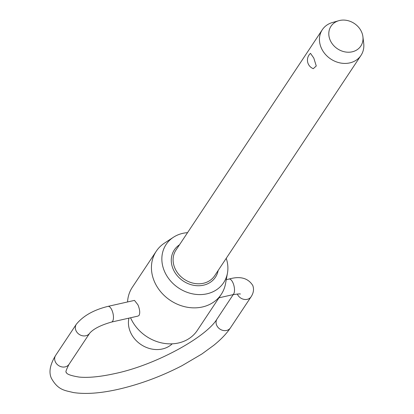 <?xml version="1.0" encoding="UTF-8"?>
<svg xmlns="http://www.w3.org/2000/svg" width="414" height="414" viewBox="0 0 414 414"><rect width="100%" height="100%" fill="white"/><g stroke="black" fill="none" stroke-linecap="round" stroke-linejoin="round"><path stroke-width="0.62" d="M362.912 36.727L363.709 43.315A23.215 19.732 -146.4 0 1 360.982 55.409A23.215 19.732 -146.4 0 1 340.106 62.928A23.215 19.732 -146.4 0 1 320.985 47.232A23.215 19.732 -146.4 0 1 322.309 29.725A23.215 19.732 -146.4 0 1 332.401 22.522L338.781 20.7A17.89 15.204 33.6 0 0 329.984 39.744A17.89 15.204 33.6 0 0 350.047 52.154A17.89 15.204 33.6 0 0 362.912 36.727A17.89 15.204 33.6 0 0 361.836 32.556A17.89 15.204 33.6 0 0 338.781 20.7M313.796 58.058L316.265 65.971L313.289 68.672A9.139 9.139 0 0 1 310.484 53.339L313.796 58.058M128.93 318.138A25.999 22.097 33.6 0 0 130.146 331.423A25.999 22.097 33.6 0 0 172.224 343.827M187.552 232.647A34.522 29.342 33.6 0 0 173.425 237.258A34.522 29.342 33.6 0 0 164.146 270.518A34.522 29.342 33.6 0 0 198.353 294.571A34.522 29.342 33.6 0 0 227.457 273.142L225.542 283.626A38.999 33.146 -146.4 0 1 221.226 294.401A38.999 33.146 -146.4 0 1 186.15 307.028A38.999 33.146 -146.4 0 1 154.024 280.656A38.999 33.146 -146.4 0 1 156.249 251.251L132.34 287.259A38.999 33.146 33.6 0 0 127.564 301.956M227.457 273.142A34.522 29.342 33.6 0 0 226.23 258.331M108.028 306.365L134.488 300.393L137.955 304.854C139.772 309.289 140.18 312.756 139.171 315.261L138.028 316.084L111.568 322.056A8.042 3.291 -102.7 0 0 112.142 310.681A8.042 3.291 -102.7 0 0 108.028 306.365C93.755 309.869 83.188 315.835 76.316 324.265A8.042 6.836 33.6 0 0 75.86 330.331A8.042 6.836 33.6 0 0 85.833 335.759A8.042 6.836 33.6 0 0 89.719 333.161L69.045 364.294A8.042 6.836 -146.4 0 1 65.158 366.887A8.042 6.836 -146.4 0 1 55.186 361.458A8.042 6.836 -146.4 0 1 55.642 355.393C50.006 364.625 48.593 372.258 51.398 378.287C58.203 390.402 65.019 390.397 73.325 392.534C85.522 394.397 100.545 393.31 118.388 389.274C140.087 384.264 161.305 376.398 182.036 365.676L201.908 353.986L213.779 345.302C220.978 339.49 226.53 333.679 230.443 327.867A8.042 6.836 -146.4 0 1 226.561 330.46A8.042 6.836 -146.4 0 1 216.584 325.037A8.042 6.836 -146.4 0 1 217.045 318.971C206.431 336.975 155.752 365.112 114.849 373.583C100.307 376.787 88.405 377.951 79.141 377.076C70.659 375.684 66.39 374.096 66.333 372.315C65.288 372.512 66.188 369.842 69.045 364.294M130.57 317.771A38.999 33.146 33.6 0 0 162.842 343.154A38.999 33.146 33.6 0 0 197.312 330.408L221.226 294.401M156.249 251.251A38.999 33.146 -146.4 0 1 164.508 243.09L173.425 237.258M226.261 279.683L229.082 279.046A8.042 3.291 77.3 0 1 233.196 283.362A8.042 3.291 77.3 0 1 232.621 294.737C238.247 293.899 240.798 293.681 240.275 294.085M237.3 293.997A8.042 6.836 33.6 0 0 247.236 299.332A8.042 6.836 33.6 0 0 251.117 296.74L230.443 327.867M360.982 55.409L214.638 275.781A23.215 19.732 -146.4 0 1 203.434 283.269A23.215 19.732 -146.4 0 1 174.641 267.604A23.215 19.732 -146.4 0 1 175.966 250.097L322.309 29.725M218.147 270.497A24.674 20.974 -146.4 0 1 203.522 285.189A24.674 20.974 -146.4 0 1 174.667 272.081A24.674 20.974 -146.4 0 1 179.474 244.814M229.082 279.046C240.141 275.895 248.033 278.027 252.757 285.437C254.144 289.158 253.596 292.926 251.117 296.74M76.316 324.265L55.642 355.393M218.954 297.821L232.621 294.737M89.719 333.161C93.523 328.83 100.809 325.125 111.568 322.056M233.222 294.608L217.045 318.971"/></g></svg>
